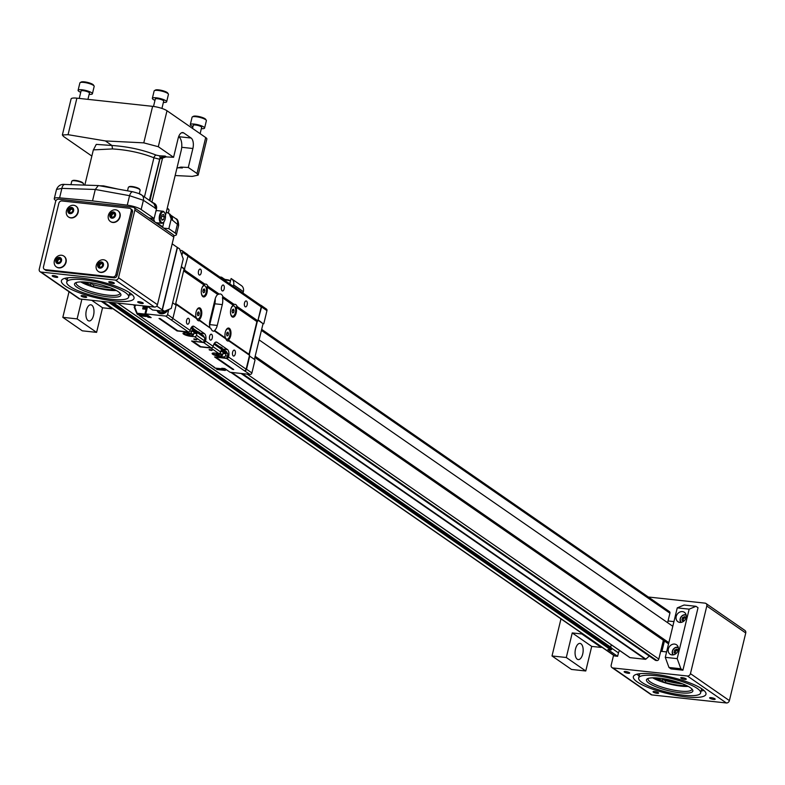 <?xml version="1.0" encoding="UTF-8"?>
<svg xmlns="http://www.w3.org/2000/svg" width="785" height="785" viewBox="0 0 785 785"><rect width="100%" height="100%" fill="white"/><g stroke="black" fill="none" stroke-linecap="round" stroke-linejoin="round"><path stroke-width="1.18" d="M158.011 310.575A5.367 4.524 -55.3 0 0 160.945 312.43A5.367 4.524 -55.3 0 0 164.811 311.115M157.432 310.517A6.054 5.103 -55.3 0 0 159.031 312.548A6.054 5.103 -55.3 0 0 166.793 310.291M232.527 309.604L233.528 309.182L234.067 310.664L233.606 312.558L232.605 312.97L232.075 311.498L232.527 309.604M232.409 312.43L233.606 312.558M232.321 310.477L234.067 310.664M230.515 312.783A5.191 2.541 96.2 0 0 232.507 316.237A5.191 2.541 96.2 0 0 235.598 311.351A5.191 2.541 96.2 0 0 233.626 305.914A5.191 2.541 96.2 0 0 230.937 308.868M231.104 315.501A5.191 2.541 96.2 0 0 232.213 316.208A5.191 2.541 96.2 0 0 232.36 316.218M233.479 305.905A5.191 2.541 96.2 0 0 233.322 305.885A5.191 2.541 96.2 0 0 232.095 306.336M237.139 306.493L236.089 307.171A6.054 2.963 -83.8 0 1 235.353 315.246A6.054 2.963 -83.8 0 1 231.32 315.933A6.054 2.963 -83.8 0 1 230.829 309.27A6.054 2.963 -83.8 0 1 232.399 305.964A6.054 2.963 -83.8 0 1 233.322 305.257L234.165 304.443A6.928 3.395 96.2 0 1 237.139 306.493L257.853 320.839A0.863 0.726 124.7 0 1 256.901 321.575L248.992 354.28M233.322 305.257L222.449 297.721L222.842 296.602A8.242 4.033 96.2 0 0 220.291 293.973A8.242 4.033 96.2 0 0 219.26 294.12L217.759 294.473A8.242 4.033 -83.8 0 0 215.002 299.556L209.968 320.378A8.242 4.033 -83.8 0 0 209.801 327.149M222.449 297.721A8.242 4.033 -83.8 0 1 222.302 304.609L217.268 325.432A8.242 4.033 -83.8 0 1 214.511 330.505L214.511 331.025L214.511 330.505M225.354 337.913A6.054 2.963 -83.8 0 1 225.285 332.222A6.054 2.963 -83.8 0 1 226.845 328.915A6.054 2.963 -83.8 0 1 230.908 331.81A6.054 2.963 -83.8 0 1 228.16 339.954L228.808 340.925L228.16 339.954M236.089 307.171L256.901 321.575M257.853 320.839L261.219 306.896L187.949 256.185M175.438 304.717L183.7 270.56A0.863 0.726 -55.3 0 0 184.249 269.883L184.446 269.069L181.266 267.086M217.759 294.473L206.877 286.947L207.927 286.28A6.928 3.395 96.2 0 0 204.963 284.219L204.11 285.034L183.631 270.854M244.508 302.99A2.993 1.462 96.2 0 0 245.509 306.876A2.993 1.462 96.2 0 0 247.295 304.06A2.993 1.462 96.2 0 0 246.156 300.93A2.993 1.462 96.2 0 0 244.508 302.99M198.507 271.149A2.993 1.462 96.2 0 0 199.518 275.035A2.993 1.462 96.2 0 0 201.294 272.218A2.993 1.462 96.2 0 0 200.155 269.088A2.993 1.462 96.2 0 0 198.507 271.149M221.507 287.065A2.993 1.462 96.2 0 0 222.518 290.96A2.993 1.462 96.2 0 0 224.294 288.144A2.993 1.462 96.2 0 0 223.156 285.014A2.993 1.462 96.2 0 0 221.507 287.065M209.556 325.422A8.242 4.033 96.2 0 0 209.772 324.617L214.805 303.795A8.242 4.033 96.2 0 0 215.218 298.751M199.478 320.005L210.929 328.542A8.242 4.033 96.2 0 0 213.481 331.182A8.242 4.033 96.2 0 0 214.511 331.025L225.844 338.865A6.928 3.395 96.2 0 0 226.208 339.65A6.928 3.395 96.2 0 0 228.808 340.925L249.522 355.262A0.863 0.726 124.7 0 0 248.973 354.359M225.393 338.041L225.844 338.865L225.393 338.041M225.786 338.718A5.191 2.541 96.2 0 0 226.659 339.159A5.191 2.541 96.2 0 0 226.806 339.169M227.925 328.856A5.191 2.541 96.2 0 0 227.768 328.837A5.191 2.541 96.2 0 0 226.541 329.288M257.303 321.507L249.316 354.506M258.049 320.015L261.601 306.945A1.727 1.462 -55.3 0 0 260.492 305.139L260.443 305.139M260.12 305.1A1.727 1.462 124.7 0 1 261.219 306.896M186.889 254.193A1.727 1.462 124.7 0 1 187.998 255.988L184.446 269.069M183.7 270.56L184.073 269.029M201.892 295.278A5.191 2.541 96.2 0 0 203.001 295.984A5.191 2.541 96.2 0 0 203.148 295.994M204.267 285.691A5.191 2.541 96.2 0 0 204.11 285.661A5.191 2.541 96.2 0 0 202.883 286.113M206.877 286.947A6.054 2.963 -83.8 0 1 206.141 295.023A6.054 2.963 -83.8 0 1 202.108 295.709A6.054 2.963 -83.8 0 1 201.627 289.047A6.054 2.963 -83.8 0 1 203.187 285.75A6.054 2.963 -83.8 0 1 204.11 285.034M196.142 317.689A6.054 2.963 -83.8 0 1 196.073 311.998A6.054 2.963 -83.8 0 1 197.634 308.691A6.054 2.963 -83.8 0 1 201.706 311.586A6.054 2.963 -83.8 0 1 198.948 319.73L199.596 320.702L198.948 319.73M175.771 304.943L175.918 304.315L196.633 318.651A6.928 3.395 96.2 0 0 196.996 319.426A6.928 3.395 96.2 0 0 199.596 320.702L210.929 328.542M191.432 327.296L203.129 335.401L204.669 337.697A4.327 2.119 96.2 0 1 204.453 340.415L205.65 340.533A5.495 2.689 96.2 0 0 204.473 333.645L194.003 326.403A5.495 2.689 96.2 0 0 193.336 326.138A5.495 2.689 96.2 0 0 190.313 329.916L190.186 330.456A1.727 1.462 124.7 0 1 188.282 331.927L165.664 316.051A1.727 1.462 -55.3 0 0 167.558 314.569L168.795 309.457M205.65 340.533L205.513 341.063L213.186 346.371A1.727 1.462 124.7 0 1 211.283 347.853L203.619 342.545A1.727 1.462 -55.3 0 0 205.513 341.063M216.169 357.116L226.62 358.46A1.727 1.462 -55.3 0 0 228.513 356.989L228.651 356.459A5.495 2.689 96.2 0 0 227.473 349.56L217.003 342.319A5.495 2.689 96.2 0 0 216.336 342.064A5.495 2.689 96.2 0 0 213.314 345.842L213.186 346.371M228.513 356.989L246.147 369.195L249.522 355.262M232.615 352.171A2.993 1.462 96.2 0 0 233.616 356.056A2.993 1.462 96.2 0 0 235.392 353.24A2.993 1.462 96.2 0 0 234.254 350.11A2.993 1.462 96.2 0 0 232.615 352.171M186.614 320.329A2.993 1.462 96.2 0 0 187.615 324.215A2.993 1.462 96.2 0 0 189.391 321.399A2.993 1.462 96.2 0 0 188.253 318.268A2.993 1.462 96.2 0 0 186.614 320.329M209.615 336.245A2.993 1.462 96.2 0 0 210.615 340.131A2.993 1.462 96.2 0 0 212.392 337.324A2.993 1.462 96.2 0 0 211.253 334.194A2.993 1.462 96.2 0 0 209.615 336.245M224.961 335.735A5.191 2.541 96.2 0 0 226.953 339.189A5.191 2.541 96.2 0 0 230.044 334.302A5.191 2.541 96.2 0 0 228.072 328.866A5.191 2.541 96.2 0 0 225.383 331.82M258 320.201L263.044 323.685L254.409 359.383M258.422 320.054L263.044 323.685M265.86 308.858A1.727 1.462 124.7 0 1 266.959 310.654L263.789 323.773M184.818 269.108L181.355 266.704M181.904 255.282L182.63 252.279A1.727 1.462 -55.3 0 0 181.521 250.474L180.099 250.317M201.303 292.56A5.191 2.541 96.2 0 0 203.295 296.024A5.191 2.541 96.2 0 0 206.386 291.127A5.191 2.541 96.2 0 0 204.414 285.701A5.191 2.541 96.2 0 0 201.725 288.654M175.918 304.315A0.863 0.726 -55.3 0 0 175.722 303.56L196.24 317.758M196.574 318.494A5.191 2.541 96.2 0 0 197.447 318.936A5.191 2.541 96.2 0 0 197.594 318.945M198.713 308.642A5.191 2.541 96.2 0 0 198.566 308.613A5.191 2.541 96.2 0 0 197.339 309.064M212.254 310.899L214.54 301.45M210.508 321.565A4.327 3.64 124.7 0 1 210.301 321.438L209.811 321.094M172.631 302.774L176.095 305.169L172.926 318.288A1.727 1.462 124.7 0 1 171.032 319.76M188.969 331.839A1.727 1.462 124.7 0 1 187.919 332.114L177.047 330.936L159.031 318.465L160.15 318.592L177.783 330.799L188.282 331.927M193.012 328.395L193.12 327.963A3.032 0.677 -166.4 0 0 191.668 326.992M199.4 332.712A2.492 0.559 -166.4 0 0 199.459 332.467A2.492 0.559 -166.4 0 0 197.643 331.604M193.169 341.19L203.619 342.545M193.12 341.406L200.783 346.715L211.283 347.853M219.574 346.784A3.032 0.677 13.6 0 1 222.253 348.128L222.145 348.56M246.147 369.195A1.727 1.462 124.7 0 1 244.253 370.667L226.62 358.46M244.626 370.716A1.727 1.462 -55.3 0 0 246.529 369.235L249.699 356.125L255.066 359.834L251.897 372.953A1.727 1.462 124.7 0 1 249.993 374.425L244.253 370.667M226.973 332.555L227.974 332.134L228.513 333.615L228.052 335.509L227.061 335.921L226.522 334.449L226.973 332.555M249.993 374.425L230.123 372.276L224.755 368.567L221.753 368.243L224.824 370.363A0.863 0.726 124.7 0 0 225.766 369.627L225.844 369.313M157 310.467A6.839 5.76 -55.3 0 0 158.874 312.95A6.839 5.76 -55.3 0 0 161.2 313.804A6.839 5.76 -55.3 0 0 168 309.781M147.59 306.425L145.784 313.902L165.664 316.051M203.315 289.38L204.316 288.968L204.856 290.44L204.394 292.334L203.403 292.756L202.864 291.274L203.315 289.38M195.75 315.511A5.191 2.541 96.2 0 0 197.742 318.975A5.191 2.541 96.2 0 0 200.832 314.078A5.191 2.541 96.2 0 0 198.86 308.642A5.191 2.541 96.2 0 0 196.171 311.606M145.784 313.902L151.152 317.611L148.149 317.287L145.088 315.168A0.863 0.726 -55.3 0 0 146.03 314.432L149.101 316.551A0.863 0.726 124.7 0 1 148.149 317.287M216.12 357.332L233.753 369.539L232.625 369.411L232.762 368.852M204.473 333.645L199.881 333.144A3.032 0.677 -166.4 0 0 199.851 333.085A3.032 0.677 -166.4 0 0 198.88 332.457M215.218 343.771A3.032 0.677 -166.4 0 0 215.188 343.702A3.032 0.677 -166.4 0 0 214.462 343.182M226.767 333.429L228.513 333.615M226.855 335.381L228.052 335.509M159.787 313.068A6.839 5.76 -55.3 0 0 160.14 313.578M203.109 290.254L204.856 290.44M203.197 292.206L204.394 292.334M197.771 312.332L198.762 311.92L199.302 313.392L198.84 315.285L197.849 315.698L197.31 314.226L197.771 312.332M177.047 330.936L177.184 330.377M204.453 340.415L204.385 340.719A1.727 1.462 124.7 0 1 202.491 342.201L191.609 341.024L200.047 346.862L200.185 346.293M214.433 343.222L226.129 351.317L227.67 353.613A4.327 2.119 96.2 0 1 227.454 356.341L227.385 356.645A1.727 1.462 -55.3 0 1 225.491 358.117L214.609 356.939L232.625 369.411M197.555 313.205L199.302 313.392M197.643 315.158L198.84 315.285M211.97 347.765A1.727 1.462 124.7 0 1 210.92 348.04L200.047 346.862M222.96 353.446L226.021 353.78L221.115 350.385L220.713 352.023A1.727 1.462 124.7 0 1 218.819 353.505L215.07 353.093A5.534 1.246 -166.4 0 0 212.136 353.495A5.534 1.246 -166.4 0 0 214.58 355.193A5.534 1.246 -166.4 0 0 219.977 356.488L223.725 356.9A1.727 1.462 -55.3 0 0 225.619 355.419L227.385 356.645M226.021 353.78L225.619 355.419M193.826 333.282L196.888 333.615L191.972 330.22L191.579 331.859A1.727 1.462 124.7 0 1 189.685 333.331L185.937 332.928A5.534 1.246 -166.4 0 0 183.003 333.321A5.534 1.246 -166.4 0 0 185.446 335.028A5.534 1.246 -166.4 0 0 190.843 336.323L194.592 336.736A1.727 1.462 -55.3 0 0 196.486 335.254L204.385 340.719M196.888 333.615L196.486 335.254M146.108 314.128L144.901 314.078L145.088 315.168L137.581 314.353L144.538 315.442L146.069 316.502L139.691 315.815L214.658 367.468A1.727 1.462 124.7 0 1 214.079 367.252L140.731 316.492M194.582 338.914L193.748 339.032L194.444 339.522L196.829 339.777L194.582 338.914L194.444 339.522M209.919 349.531L209.075 349.649L209.781 350.13L212.166 350.395L209.919 349.531L209.781 350.13M214.658 367.468L214.256 367.429A0.863 0.726 124.7 0 1 213.736 367.037L213.726 367.017M216.817 369.205A0.863 0.726 -55.3 0 0 217.317 369.549L223.117 369.843L221.586 368.783L215.208 368.096A0.863 0.726 124.7 0 1 214.717 367.743M221.655 355.733A4.357 0.971 -166.4 0 0 217.818 353.564A4.357 0.971 -166.4 0 0 213.422 353.741A4.357 0.971 -166.4 0 0 213.814 354.104A4.357 0.971 -166.4 0 0 217.985 355.605A4.357 0.971 -166.4 0 0 221.655 355.733L222.371 355.32A4.965 1.119 -166.4 0 0 222.557 355.095L223.146 352.681A4.965 1.119 -166.4 0 0 220.928 351.15M192.521 335.558A4.357 0.971 -166.4 0 0 188.685 333.399A4.357 0.971 -166.4 0 0 184.289 333.566A4.357 0.971 -166.4 0 0 184.681 333.939A4.357 0.971 -166.4 0 0 188.851 335.43A4.357 0.971 -166.4 0 0 192.521 335.558L193.238 335.146A4.965 1.119 -166.4 0 0 193.424 334.93L194.013 332.516A4.965 1.119 -166.4 0 0 191.795 330.985M138.16 314.756A0.863 0.726 124.7 0 1 137.66 314.412M139.691 315.815A0.863 0.726 124.7 0 1 139.171 315.433L138.925 314.834M140.652 316.483A0.863 0.726 124.7 0 1 140.152 316.139M216.748 369.156A0.863 0.726 124.7 0 1 216.228 368.764L215.973 368.175M147.06 308.623L144.42 306.798L144.028 308.407M147.001 308.878A0.863 0.726 -55.3 0 0 146.648 308.721L146.069 309.27L142.693 308.907L146.432 308.691M147.001 308.868L146.942 308.829A0.863 0.863 0 0 0 146.54 308.672L144.018 308.436M211.469 349.904L211.322 350.502M196.132 339.297L195.985 339.885M222.557 355.095A4.965 1.119 -166.4 0 0 219.682 353.328M193.424 334.93A4.965 1.119 -166.4 0 0 190.549 333.164M135.844 305.051L134.706 306.915L137.581 314.353A0.863 0.726 124.7 0 1 137.071 313.971L137.404 313.274L144.901 314.078L146.069 309.27L146.864 309.457M142.693 308.907L143.213 306.749L144.263 306.484M134.961 305.856L134.353 307.053M134.706 306.915L134.274 307.377L134.706 306.915L134.274 307.377L136.973 313.755M218.289 354.997L216.042 354.143L218.426 354.398L219.133 354.889L218.289 354.997L218.436 354.408M189.156 334.832L186.908 333.978L189.293 334.233L189.156 334.832L189.999 334.714L189.293 334.233M216.895 354.025L216.748 354.624M187.762 333.861L187.615 334.459M62.829 317.346L82.307 330.828L96.594 332.369L77.116 318.887L62.829 317.346L69.021 291.745M86.34 310.389A8.135 3.984 96.2 0 0 89.068 320.967A8.135 3.984 96.2 0 0 93.896 313.313A8.135 3.984 96.2 0 0 90.815 304.796A8.135 3.984 96.2 0 0 86.34 310.389M91.698 300.272L102.541 307.779L96.594 332.369M81.875 299.213L77.116 318.887M102.541 307.779L112.069 308.809L101.226 301.303M112.206 308.22L112.069 308.809M552.012 655.966L571.48 669.448L585.767 670.989L566.299 657.506L552.012 655.966L560.981 618.874M575.513 649.009A8.135 3.984 96.2 0 0 578.241 659.586A8.135 3.984 96.2 0 0 583.078 651.933A8.135 3.984 96.2 0 0 579.987 643.415A8.135 3.984 96.2 0 0 575.513 649.009M566.299 657.506L572.245 632.926L591.713 646.398L585.767 670.989M591.713 646.398L601.241 647.429L581.773 633.956L572.245 632.926M601.389 646.84L601.241 647.429M581.911 633.367L581.773 633.956M225.413 279.529A5.534 1.246 13.6 0 1 223.705 278.675L221.576 277.193L221.36 278.076M233.282 286.329L233.626 284.906A6.594 5.554 -55.3 0 0 231.663 278.871A6.594 5.554 -55.3 0 0 231.104 278.538L229.966 283.228L228.582 283.081M221.576 277.193L219.81 277.007M243.016 293.07L243.37 291.647L233.626 284.906M240.838 285.279A6.594 5.554 124.7 0 1 241.407 285.612A6.594 5.554 124.7 0 1 243.37 291.647M80.727 92.316A7.359 1.648 13.6 0 1 78.098 90.314L79.884 82.935A7.359 1.648 13.6 0 1 80.168 82.611L81.169 82.032A6.486 1.452 13.6 0 1 87.577 82.425A6.486 1.452 13.6 0 1 93.454 85.006L94.082 85.977A7.359 1.648 13.6 0 1 94.18 86.389L92.404 93.768A7.359 1.648 13.6 0 1 89.147 94.357M79.256 98.419L81.041 91.021A4.327 0.971 13.6 0 1 85.477 91.099A4.327 0.971 13.6 0 1 89.461 93.052L87.93 99.361M78.098 90.314A7.359 1.648 13.6 0 1 85.644 90.432A7.359 1.648 13.6 0 1 92.404 93.768M80.168 82.611A7.359 1.648 13.6 0 1 87.42 83.063A7.359 1.648 13.6 0 1 94.082 85.977M154.979 100.343A7.359 1.648 13.6 0 1 153.124 99.381A7.359 1.648 13.6 0 1 152.349 98.341L154.135 90.962A7.359 1.648 13.6 0 1 154.419 90.638L155.42 90.059A6.486 1.452 13.6 0 1 161.828 90.452A6.486 1.452 13.6 0 1 167.705 93.032L168.333 94.004A7.359 1.648 13.6 0 1 168.432 94.416L166.646 101.795A7.359 1.648 13.6 0 1 163.388 102.384M153.507 106.456L155.293 99.047A4.327 0.971 13.6 0 1 159.728 99.126A4.327 0.971 13.6 0 1 163.702 101.079L161.926 108.438M152.349 98.341A7.359 1.648 13.6 0 1 159.885 98.459A7.359 1.648 13.6 0 1 166.646 101.795M154.419 90.638A7.359 1.648 13.6 0 1 161.671 91.089A7.359 1.648 13.6 0 1 168.333 94.004M192.933 126.611A7.359 1.648 13.6 0 1 190.304 124.609L192.08 117.23A7.359 1.648 13.6 0 1 192.364 116.906L193.375 116.327A6.486 1.452 13.6 0 1 196.554 116.151A6.486 1.452 13.6 0 1 205.65 119.3L206.278 120.272A7.359 1.648 13.6 0 1 206.386 120.684L204.6 128.063A7.359 1.648 13.6 0 1 201.343 128.652M192.502 128.397L193.247 125.315A4.327 0.971 13.6 0 1 195.534 125.011A4.327 0.971 13.6 0 1 199.743 126.022A4.327 0.971 13.6 0 1 201.657 127.356L200.126 133.676M190.304 124.609A7.359 1.648 13.6 0 1 194.189 124.079A7.359 1.648 13.6 0 1 201.352 125.806A7.359 1.648 13.6 0 1 204.6 128.063M192.364 116.906A7.359 1.648 13.6 0 1 195.975 116.7A7.359 1.648 13.6 0 1 206.278 120.272M149.994 218.044L154.39 221.095A6.054 2.963 -83.8 0 1 153.791 218.456M155.862 211.302A6.054 2.963 -83.8 0 1 157.432 210.645L162.907 211.234A6.054 2.963 -83.8 0 1 164.457 212.46A6.054 2.963 -83.8 0 1 164.605 212.745M156.814 222.763L162.731 226.865L163.967 221.753M165.468 215.551L181.188 150.563A10.99 5.387 96.2 0 0 178.833 136.786L178.656 136.659M162.603 157.854L151.917 202.02M161.739 226.757L162.731 226.865M159.954 158.766L149.837 200.597M161.21 158.207A5.495 2.63 -156.7 0 1 160.091 157.589L165.233 156.087L166.449 156.921A2.747 2.316 -55.3 0 0 165.615 157.039L159.718 159.021L149.974 200.793M166.302 212.078L169.128 213.638A2.747 2.316 124.7 0 0 169.187 213.667A5.711 4.818 124.7 0 1 169.472 213.854A5.711 4.818 124.7 0 1 171.169 219.084L168.853 228.69L163.731 228.131M176.939 168.108L180.354 167.225L182.365 167.951L178.695 167.686M175.143 175.536L192.217 176.389L198.144 175.133L197.006 173.505L188.292 167.48L181.168 167.117L182.365 167.951L178.588 167.755M188.292 167.48L192.884 148.502A8.35 4.092 96.2 0 0 191.098 138.032L183.778 132.959A8.35 4.092 96.2 0 0 182.758 132.567A8.35 4.092 96.2 0 0 178.156 138.307L173.573 157.285L158.305 146.716L143.783 142.86L105.396 140.937L111.961 145.49L112.549 148.934L93.346 149.876L84.819 185.103M180.354 167.225A2.747 2.316 124.7 0 1 181.168 167.117M166.449 156.921L173.573 157.285M149.749 200.224A5.495 1.442 15 0 0 149.425 200.175L160.091 157.589A2.747 1.315 92.9 0 0 159.306 155.783L165.233 156.087L165.615 157.039M93.287 150.121L96.27 144.381L111.961 145.49C128.043 146.579 142.801 149.798 156.244 155.126A2.747 1.717 -67.2 0 0 153.919 157.785L159.345 159.178A5.495 1.236 13.6 0 1 159.669 159.227M148.708 199.91L149.454 200.057A5.495 1.236 13.6 0 1 149.778 200.106M154.39 203.433L150.769 201.392M149.013 217.936L154.125 218.495L156.45 208.888A5.711 4.818 -55.3 0 0 154.743 203.658A5.711 4.818 -55.3 0 0 154.694 203.619M105.396 140.937L68.059 134.677L62.358 134.991L71.082 98.949A10.99 2.463 13.6 0 1 76.891 98.164L152.614 106.348A10.99 2.463 13.6 0 1 167.009 110.754L205.699 137.542A10.99 2.463 13.6 0 1 206.857 139.092L198.144 175.133M152.82 202.756A5.495 5.328 -66.1 0 1 153.693 203.05A5.495 5.328 -66.1 0 1 153.703 203.06A5.495 5.328 -66.1 0 1 154.174 203.295M154.351 203.403A5.495 2.698 120 0 0 154.252 203.335A5.495 2.698 120 0 0 153.605 203.158L156.362 208.83L154.743 203.658M154.125 218.495L141.153 209.517A10.99 2.463 13.6 0 0 127.268 205.17L129.554 195.691A5.711 2.61 -79.7 0 1 132.851 191.795L98.517 185.564L64.861 184.446C60.975 183.965 58.198 185.633 56.51 189.43L61.878 188.38A5.711 2.973 -88.1 0 1 64.861 184.446M40.074 271.698A2.767 2.335 -55.3 0 0 41.016 272.052L79.962 299.007A2.767 2.335 124.7 0 1 79.02 298.663L40.074 271.698A2.767 2.335 -55.3 0 1 39.25 269.167L55.607 201.549A2.767 2.335 -55.3 0 1 58.639 199.184L133.097 207.23A2.767 2.335 -55.3 0 1 134.863 210.115L118.506 277.733L157.451 304.698L173.809 237.07L134.863 210.115M55.99 200.636L55.421 200.244A10.99 2.463 13.6 0 1 54.273 198.693A10.99 2.463 13.6 0 1 59.591 197.859L92.522 200.891L127.268 205.17M168.853 228.69L175.261 233.125A10.99 2.463 13.6 0 1 176.419 234.676A10.99 2.463 13.6 0 1 173.77 235.608M134.039 207.574L172.985 234.538A2.767 2.335 124.7 0 1 173.809 237.07M169.472 213.854L171.159 215.61L171.169 219.084M169.266 213.726L171.238 219.133L178.656 225.413L176.419 234.676M170.541 214.884L171.159 215.61M62.358 134.991L63.536 136.472L91.845 156.068M144.45 196.956L153.919 157.785C141.359 152.83 127.572 149.876 112.549 148.934M99.764 185.79L103.61 185.888L117.878 189.077M103.61 185.888L103.434 186.457M153.605 203.158L152.153 202.638M153.703 203.06L154.645 203.59M156.45 208.888L143.39 200.283L129.554 195.691L95.279 189.47L98.321 185.545M157.451 304.698A2.767 2.335 124.7 0 1 154.41 307.053L115.464 280.098L41.016 272.052M79.962 299.007L154.41 307.053M44.303 269.304L45.53 270.158A2.767 2.335 -55.3 0 0 46.472 270.501L114.06 277.811A2.767 2.335 -55.3 0 0 117.102 275.447L132.449 211.989A2.767 2.335 -55.3 0 0 131.625 209.448L130.398 208.604A2.767 2.335 -55.3 0 0 129.456 208.261L61.868 200.95A2.767 2.335 -55.3 0 0 58.836 203.315L43.479 266.772A2.767 2.335 -55.3 0 0 45.245 269.657L112.834 276.958A2.767 2.335 -55.3 0 0 115.876 274.593L131.223 211.136A2.767 2.335 -55.3 0 0 130.398 208.604M115.464 280.098A2.767 2.335 -55.3 0 0 118.506 277.733M92.522 200.891L95.279 189.47L61.878 188.38L59.591 197.859M139.279 193.738L140.132 190.186A6.054 1.354 -166.4 0 0 140.054 189.842A6.054 1.354 -166.4 0 0 139.494 189.332A6.054 1.354 -166.4 0 0 133.705 187.242A6.054 1.354 -166.4 0 0 128.593 187.075A6.054 1.354 -166.4 0 0 128.357 187.34L127.513 190.824M114.267 301.008A37.366 8.38 -166.4 0 0 134.029 298.339A37.366 8.38 -166.4 0 0 99.685 281.403A37.366 8.38 -166.4 0 0 61.397 280.765A37.366 8.38 -166.4 0 0 77.892 292.236A37.366 8.38 -166.4 0 0 114.267 301.008M112.814 283.473A2.855 0.638 -166.4 0 0 114.325 283.277A2.855 0.638 -166.4 0 0 111.696 281.982A2.855 0.638 -166.4 0 0 108.772 281.933A2.855 0.638 -166.4 0 0 110.028 282.806A2.855 0.638 -166.4 0 0 112.814 283.473M141.732 303.491A2.855 0.638 -166.4 0 0 143.243 303.295A2.855 0.638 -166.4 0 0 140.613 301.999A2.855 0.638 -166.4 0 0 137.689 301.95A2.855 0.638 -166.4 0 0 138.955 302.824A2.855 0.638 -166.4 0 0 141.732 303.491M85.153 297.378A2.855 0.638 -166.4 0 0 86.664 297.172A2.855 0.638 -166.4 0 0 84.034 295.876A2.855 0.638 -166.4 0 0 81.11 295.827A2.855 0.638 -166.4 0 0 82.366 296.71A2.855 0.638 -166.4 0 0 85.153 297.378M56.226 277.36A2.855 0.638 -166.4 0 0 57.737 277.154A2.855 0.638 -166.4 0 0 55.117 275.859A2.855 0.638 -166.4 0 0 52.193 275.81A2.855 0.638 -166.4 0 0 53.449 276.693A2.855 0.638 -166.4 0 0 56.226 277.36M112.51 302.529L611.378 647.851A0.657 0.559 -55.3 0 1 611.8 648.538L611.613 649.332A0.657 0.559 -55.3 0 1 610.887 649.892L607.875 649.568L617.618 656.309L614.92 656.015A1.727 1.462 124.7 0 1 614.331 655.799L102.403 301.43M611.25 644.74L610.671 647.105A0.697 0.579 -55.3 0 0 610.652 647.282M649.273 656.064L645.888 659.135A0.657 0.559 124.7 0 1 645.398 659.312L630.002 657.644A0.657 0.559 124.7 0 1 629.619 657.388M666.593 651.923L660.695 651.285L658.811 659.076A1.727 1.462 124.7 0 1 656.917 660.558L655.681 660.42A0.657 0.559 124.7 0 1 655.308 660.165M660.695 651.285L663.364 640.266M667.623 622.682L668.035 620.974L673.932 621.612M668.81 611.378A1.727 1.462 124.7 0 1 669.919 613.183L668.035 620.974M156.725 306.072L162.152 309.83L177.263 247.373L179.549 248.816L183.239 258.942L171.267 308.426L164.438 311.272L152.525 309.987L150.514 308.456M172.17 243.85L177.263 247.373M147.403 306.297L150.484 308.574M177.498 247.403L162.397 309.859L164.438 311.272M140.054 189.842L139.612 189.165A5.456 1.227 -166.4 0 0 139.112 188.694A5.456 1.227 -166.4 0 0 133.892 186.82A5.456 1.227 -166.4 0 0 129.299 186.663L128.593 187.075M617.618 656.309L618.443 652.875A4.131 3.483 124.7 0 1 619.718 650.608M613.566 655.269L611.191 665.081A2.767 2.335 -55.3 0 0 612.957 667.957L687.405 676.003A2.767 2.335 -55.3 0 0 690.447 673.648L729.393 700.603A2.767 2.335 124.7 0 1 726.361 702.967L651.903 694.921A2.767 2.335 124.7 0 1 650.961 694.578L612.015 667.613M706.804 606.02A2.767 2.335 -55.3 0 0 705.98 603.488L744.926 630.443A2.767 2.335 124.7 0 1 745.75 632.985L706.804 606.02L690.447 673.648M705.98 603.488A2.767 2.335 -55.3 0 0 705.038 603.145L648.332 597.012M677.19 658.635L680.88 668.771L668.977 667.476L671.018 668.898L682.921 670.184L698.032 607.727L695.991 606.305L684.078 605.019L677.259 607.875L665.288 657.349L677.19 658.635L689.161 609.16L677.259 607.875M129.172 295.052A37.366 8.38 -166.4 0 0 132.017 294.542M64.929 278.312A37.366 8.38 -166.4 0 0 67.216 280.068M110.469 221.537A6.574 5.544 -55.3 0 0 110.606 221.645A6.574 5.544 -55.3 0 0 118.908 219.388A6.574 5.544 -55.3 0 0 118.093 210.831A6.574 5.544 -55.3 0 0 117.946 210.733M98.38 271.502A6.574 5.544 -55.3 0 0 98.517 271.61A6.574 5.544 -55.3 0 0 106.819 269.353A6.574 5.544 -55.3 0 0 106.004 260.797A6.574 5.544 -55.3 0 0 105.857 260.698M56.461 266.978A6.574 5.544 -55.3 0 0 56.608 267.077A6.574 5.544 -55.3 0 0 64.91 264.83A6.574 5.544 -55.3 0 0 64.095 256.263A6.574 5.544 -55.3 0 0 63.948 256.165M68.55 217.013A6.574 5.544 -55.3 0 0 68.697 217.111A6.574 5.544 -55.3 0 0 76.999 214.855A6.574 5.544 -55.3 0 0 76.184 206.298A6.574 5.544 -55.3 0 0 76.037 206.2M713.673 699.406A2.855 0.638 -166.4 0 0 715.184 699.199A2.855 0.638 -166.4 0 0 712.554 697.904A2.855 0.638 -166.4 0 0 709.63 697.855A2.855 0.638 -166.4 0 0 710.896 698.738A2.855 0.638 -166.4 0 0 713.673 699.406M684.755 679.388A2.855 0.638 -166.4 0 0 686.267 679.182A2.855 0.638 -166.4 0 0 683.637 677.887A2.855 0.638 -166.4 0 0 680.713 677.838A2.855 0.638 -166.4 0 0 681.969 678.721A2.855 0.638 -166.4 0 0 684.755 679.388M657.094 693.292A2.855 0.638 -166.4 0 0 658.605 693.086A2.855 0.638 -166.4 0 0 655.975 691.791A2.855 0.638 -166.4 0 0 653.051 691.742A2.855 0.638 -166.4 0 0 654.307 692.615A2.855 0.638 -166.4 0 0 657.094 693.292M628.177 673.275A2.855 0.638 -166.4 0 0 629.678 673.069A2.855 0.638 -166.4 0 0 627.058 671.774A2.855 0.638 -166.4 0 0 624.134 671.724A2.855 0.638 -166.4 0 0 625.39 672.598A2.855 0.638 -166.4 0 0 628.177 673.275M653.1 674.001A37.366 8.38 13.6 0 1 689.475 682.783A37.366 8.38 13.6 0 1 705.97 694.254A37.366 8.38 13.6 0 1 667.682 693.606A37.366 8.38 13.6 0 1 633.338 676.68A37.366 8.38 13.6 0 1 653.1 674.001M745.75 632.985L729.393 700.603M682.921 670.184L680.88 668.771M695.991 606.305L689.161 609.16M668.977 667.476L665.288 657.349M255.154 356.302L668.84 642.66M254.86 357.489L668.545 643.857M259.119 339.905L672.804 626.273M108.369 218.613A6.574 5.544 -55.3 0 0 110.322 221.439A6.574 5.544 -55.3 0 0 118.613 219.192A6.574 5.544 -55.3 0 0 117.809 210.625A6.574 5.544 -55.3 0 0 112.167 210.508A6.574 5.544 -55.3 0 0 108.222 216.179A6.574 5.544 -55.3 0 0 108.369 218.613M96.28 268.578A6.574 5.544 -55.3 0 0 98.233 271.404A6.574 5.544 -55.3 0 0 106.525 269.157A6.574 5.544 -55.3 0 0 105.72 260.591A6.574 5.544 -55.3 0 0 100.078 260.473A6.574 5.544 -55.3 0 0 96.133 266.144A6.574 5.544 -55.3 0 0 96.28 268.578M54.371 264.054A6.574 5.544 -55.3 0 0 56.314 266.88A6.574 5.544 -55.3 0 0 64.615 264.623A6.574 5.544 -55.3 0 0 63.801 256.067A6.574 5.544 -55.3 0 0 58.159 255.939A6.574 5.544 -55.3 0 0 54.224 261.621A6.574 5.544 -55.3 0 0 54.371 264.054M66.46 214.089A6.574 5.544 -55.3 0 0 68.403 216.915A6.574 5.544 -55.3 0 0 76.704 214.658A6.574 5.544 -55.3 0 0 75.89 206.092A6.574 5.544 -55.3 0 0 70.248 205.974A6.574 5.544 -55.3 0 0 66.313 211.656A6.574 5.544 -55.3 0 0 66.46 214.089M703.959 690.457A37.366 8.38 13.6 0 1 701.113 690.967M639.167 675.973A37.366 8.38 13.6 0 1 636.87 674.227M671.989 654.906A5.711 4.818 -55.3 0 0 677.857 651.167A5.711 4.818 -55.3 0 0 676.542 644.799A5.711 4.818 -55.3 0 0 669.34 646.752A5.711 4.818 -55.3 0 0 670.037 654.19A5.711 4.818 -55.3 0 0 671.989 654.906M682.459 611.603A5.711 4.818 -55.3 0 0 676.591 615.342A5.711 4.818 -55.3 0 0 677.897 621.71A5.711 4.818 -55.3 0 0 685.109 619.758A5.711 4.818 -55.3 0 0 684.402 612.32A5.711 4.818 -55.3 0 0 682.459 611.603M111.833 299.33A31.871 7.143 -166.4 0 0 128.691 297.044A31.871 7.143 -166.4 0 0 99.391 282.61A31.871 7.143 -166.4 0 0 66.735 282.06A31.871 7.143 -166.4 0 0 80.816 291.834A31.871 7.143 -166.4 0 0 111.833 299.33M109.822 216.356A3.287 2.767 -55.3 0 0 114.757 216.895A3.287 2.767 -55.3 0 0 113.423 211.95A3.287 2.767 -55.3 0 0 109.822 216.356M97.732 266.321A3.287 2.767 -55.3 0 0 102.668 266.861A3.287 2.767 -55.3 0 0 101.334 261.925A3.287 2.767 -55.3 0 0 97.732 266.321M55.823 261.798A3.287 2.767 -55.3 0 0 60.759 262.327A3.287 2.767 -55.3 0 0 59.415 257.392A3.287 2.767 -55.3 0 0 55.823 261.798M67.912 211.832A3.287 2.767 -55.3 0 0 72.848 212.362A3.287 2.767 -55.3 0 0 71.504 207.426A3.287 2.767 -55.3 0 0 67.912 211.832M108.291 296.877A23.874 5.358 13.6 0 1 82.876 290.391A23.874 5.358 13.6 0 1 75.429 282.894A23.874 5.358 13.6 0 1 98.979 284.347A23.874 5.358 13.6 0 1 120.586 293.816A23.874 5.358 13.6 0 1 108.291 296.877M111.087 217.003L110.499 214.835L112.078 212.902L114.247 213.137L114.836 215.306L113.256 217.239L111.087 217.003M98.998 266.969L98.41 264.8L99.989 262.867L102.158 263.103L102.747 265.271L101.167 267.204L98.998 266.969M57.089 262.435L56.5 260.267L58.08 258.334L60.249 258.569L60.828 260.738L59.258 262.671L57.089 262.435M69.178 212.47L68.589 210.301L70.169 208.368L72.328 208.604L72.917 210.773L71.337 212.706L69.178 212.47M655.534 675.689A31.871 7.143 13.6 0 1 686.561 683.176A31.871 7.143 13.6 0 1 700.632 692.959A31.871 7.143 13.6 0 1 667.976 692.409A31.871 7.143 13.6 0 1 638.676 677.965A31.871 7.143 13.6 0 1 655.534 675.689M76.41 282.472A22.5 5.044 -166.4 0 0 76.165 282.963A22.5 5.044 -166.4 0 0 86.095 289.861A22.5 5.044 -166.4 0 0 107.996 295.15A22.5 5.044 -166.4 0 0 119.899 293.541A22.5 5.044 -166.4 0 0 119.899 293.001M111.921 217.092L110.499 214.835M111.499 215.522L113.079 213.589L112.078 212.902M113.079 213.589L114.404 213.736M99.832 267.057L98.41 264.8M99.41 265.487L100.99 263.564L99.989 262.867M100.99 263.564L102.315 263.701M57.923 262.524L56.5 260.267M57.501 260.963L59.071 259.03L58.08 258.334M59.071 259.03L60.406 259.168M70.012 212.558L68.589 210.301M69.59 210.998L71.16 209.065L70.169 208.368M71.16 209.065L72.495 209.202A2.159 1.825 -55.3 0 0 70.1 212.568M659.086 678.142A23.874 5.358 13.6 0 1 692.527 689.73A23.874 5.358 13.6 0 1 668.398 690.672A23.874 5.358 13.6 0 1 647.37 678.799A23.874 5.358 13.6 0 1 659.086 678.142M673.01 654.906A4.759 4.013 124.7 0 1 672.941 649.754A4.759 4.013 124.7 0 1 677.553 647.183A4.759 4.013 124.7 0 1 678.26 647.331M680.87 622.427A4.759 4.013 124.7 0 1 680.801 617.275A4.759 4.013 124.7 0 1 685.413 614.704A4.759 4.013 124.7 0 1 686.119 614.851M116.298 290.509A22.5 5.044 13.6 0 1 80.757 281.903M114.414 213.755A2.159 1.825 -55.3 0 0 112.01 217.102M102.325 263.721A2.159 1.825 -55.3 0 0 99.921 267.067M60.416 259.197A2.159 1.825 -55.3 0 0 58.011 262.533M648.351 678.387A22.5 5.044 -166.4 0 0 648.106 678.868A22.5 5.044 -166.4 0 0 668.781 689.063A22.5 5.044 -166.4 0 0 691.84 689.456A22.5 5.044 -166.4 0 0 691.84 688.916M673.51 654.818A4.288 3.611 124.7 0 1 672.931 650.078A4.288 3.611 124.7 0 1 677.229 647.488A4.288 3.611 124.7 0 1 678.358 647.821M681.37 622.348A4.288 3.611 124.7 0 1 680.791 617.599A4.288 3.611 124.7 0 1 685.089 615.008A4.288 3.611 124.7 0 1 686.218 615.342M688.239 686.414A22.5 5.044 13.6 0 1 652.698 677.818M678.181 650.284L676.837 649.116L674.629 650.117L674.04 652.541L675.591 653.905M686.041 617.805L684.697 616.637L682.479 617.648L681.9 620.071L683.45 621.426M677.828 649.98L675.777 650.922L675.188 653.346L674.04 652.541M675.777 650.922L674.629 650.117M675.188 653.346L675.728 653.807M685.688 617.51L683.637 618.443L683.048 620.866L681.9 620.071M683.637 618.443L682.479 617.648M683.048 620.866L683.588 621.327M114.424 289.557A20.577 4.612 13.6 0 1 93.346 286.564A4.121 0.922 13.6 0 1 90.304 284.916A3.385 0.756 -166.4 0 0 88.244 283.699A3.385 0.756 -166.4 0 0 84.574 283.051L82.965 283.1M86.409 283.719L88.332 284.455L86.409 283.719M110.4 287.85A20.577 4.612 13.6 0 1 93.768 284.808A4.121 0.922 13.6 0 1 90.726 283.159A3.385 0.756 -166.4 0 0 90.265 282.639M658.35 679.624L660.273 680.369L658.35 679.624M654.906 679.005L656.515 678.956A3.385 0.756 13.6 0 1 660.185 679.604A3.385 0.756 13.6 0 1 662.246 680.821A4.121 0.922 -166.4 0 0 665.288 682.469A20.577 4.612 -166.4 0 0 686.365 685.472M662.206 678.544A3.385 0.756 13.6 0 1 662.668 679.074A4.121 0.922 -166.4 0 0 662.736 679.3A4.121 0.922 -166.4 0 0 665.709 680.723A20.577 4.612 -166.4 0 0 682.342 683.764M681.576 683.47A19.586 4.396 13.6 0 1 662.736 679.3M662.501 678.77A19.586 4.396 -166.4 0 0 679.918 682.881M164.32 216.68L163.486 214.403L161.955 215.041L161.249 217.955L162.073 220.232L163.614 219.594L164.32 216.68L161.631 216.385M161.769 219.388L163.614 219.594M161.533 222.479A5.456 2.669 -83.8 0 1 160.611 214.805A5.456 2.669 -83.8 0 1 164.762 212.99A5.456 2.669 -83.8 0 1 163.79 221.959A5.456 2.669 -83.8 0 1 161.533 222.479M163.584 222.175A6.054 2.963 -83.8 0 1 163.378 222.42A6.054 2.963 -83.8 0 1 161.602 223.283A6.054 2.963 -83.8 0 1 160.866 222.999A6.054 2.963 -83.8 0 1 159.414 216.16A6.054 2.963 -83.8 0 1 162.907 211.234M156.657 222.655A6.054 2.963 -83.8 0 1 156.127 222.695A6.054 2.963 -83.8 0 1 155.715 222.587M155.087 222.145A6.054 2.963 -83.8 0 1 154.39 221.095M168.333 213.167L169.05 210.203A6.054 1.354 -166.4 0 0 168.971 209.86L168.53 209.183A5.456 1.227 -166.4 0 0 167.225 208.261M168.971 209.86A6.054 1.354 -166.4 0 0 167.136 208.653M83.318 185.054L83.553 184.073A6.054 1.354 -166.4 0 0 83.475 183.729L83.033 183.042A5.456 1.227 -166.4 0 0 75.389 180.403A5.456 1.227 -166.4 0 0 72.72 180.55L72.014 180.952A6.054 1.354 -166.4 0 0 71.778 181.217L70.954 184.642M83.475 183.729A6.054 1.354 -166.4 0 0 74.987 180.786A6.054 1.354 -166.4 0 0 72.014 180.952M222.842 296.602L234.165 304.443M207.927 286.28L219.26 294.12M184.249 269.883L204.963 284.219M214.805 303.795L222.302 304.609M209.772 324.617L217.268 325.432M172.867 318.465L190.186 330.456M266.959 310.654L261.601 306.945M187.998 255.988L182.63 252.279M192.629 326.246L194.003 326.403M215.63 342.172L217.003 342.319M222.881 349.07L227.473 349.56M227.464 356.331L228.651 356.459M167.558 314.569L172.926 318.288M246.529 369.235L251.897 372.953M224.137 368.499L225.943 369.392M225.491 358.117L223.725 356.9M220.114 355.899L219.977 356.488M213.059 346.725L220.713 352.023M218.819 353.505L210.92 348.04M202.491 342.201L194.592 336.736M190.981 335.735L190.843 336.323M190.058 330.809L191.579 331.859M189.685 333.331L187.919 332.114M204.669 337.697L190.922 328.179M227.67 353.613L213.922 344.095M225.697 369.813L225.864 369.745A0.863 0.863 0 0 1 224.922 370.402L217.533 369.578M225.128 370.334L217.425 369.588A0.863 0.863 0 0 1 217.023 369.441L216.454 369.048M215.208 368.096L214.256 367.429M143.213 306.749L142.752 305.797M134.696 305.708L135.471 305.012M223.705 278.675L223.489 279.558M223.97 279.892A4.239 0.952 13.6 0 1 226.394 279.627A4.239 0.952 13.6 0 1 230.584 280.696L223.774 279.754M230.496 281.059A4.759 1.07 -166.4 0 0 224.019 279.921M192.884 148.502L181.718 147.295M191.098 138.032L178.705 136.688M183.778 132.959L181.678 132.734M197.006 173.505L205.699 137.542M158.305 146.716L167.009 110.754M156.244 155.126L159.306 155.783M140.005 194.376A5.711 4.818 -55.3 0 1 141.683 195.053L141.683 195.053A5.711 4.818 -55.3 0 1 143.39 200.283L141.153 209.517M175.261 233.125L177.498 223.892A5.711 4.818 124.7 0 0 175.791 218.662L175.791 218.662C177.508 218.907 178.46 221.164 178.656 225.413M171.042 215.424A5.711 4.818 124.7 0 1 172.278 220.281M143.783 142.86L152.614 106.348M68.059 134.677L76.891 98.164M155.136 208.417A5.711 4.818 -55.3 0 0 153.438 203.187L141.683 195.053C141.3 194.337 138.356 193.257 132.851 191.795M102.727 301.469L614.92 656.015M610.887 649.892L108.438 302.088M110.253 302.284L611.613 649.332M611.8 648.538L111.833 302.451M112.962 302.578L610.671 647.105M117.809 303.098L630.002 657.644M645.398 659.312L230.859 372.355M134.559 305.699L133.214 304.766M134.098 304.865L134.863 305.394M231.742 372.453L645.888 659.135M143.498 305.875L147.119 308.387M241.142 373.474L655.681 660.42M656.917 660.558L242.379 373.601M147.266 307.769L144.734 306.013M247.157 374.121L658.811 659.076M669.919 613.183L261.415 330.406M131.223 211.136L132.449 211.989M115.876 274.593L117.102 275.447M112.834 276.958L114.06 277.811M45.245 269.657L46.472 270.501M611.809 648.282L618.443 652.875M612.957 667.957L651.903 694.921M726.361 702.967L687.405 676.003M82.798 283.012L83.053 281.923M93.346 286.564L93.768 284.808M90.304 284.916L90.726 283.159M84.574 283.051L84.819 282.021M655.004 677.838L654.739 678.927M656.76 677.936L656.515 678.956M662.668 679.074L662.246 680.821M665.709 680.723L665.288 682.469M160.748 313.735L159.031 312.548M214.766 330.583L225.442 337.982M228.69 340.229L249.267 354.467M187.909 254.929L260.708 305.316M266.449 309.074L261.081 305.355M182.11 250.69L187.478 254.409M211.979 312.067L212.686 312.558M199.459 332.467L199.851 333.085M214.786 343.084L215.188 343.702M134.196 307.298L136.982 313.872A0.863 0.863 0 0 0 137.287 314.245L137.866 314.648M139.396 315.707L140.358 316.375M214.913 367.988L213.962 367.321M135.305 304.992L134.186 307.22M213.422 353.741L212.98 353.064M184.289 333.566L183.847 332.899M231.663 278.871L241.407 285.612M177.891 167.882L179.961 167.715M54.273 198.693L56.51 189.43M170.973 215.325L175.791 218.662M611.603 647.939L112.638 302.539M117.681 303.088L629.776 657.565M655.455 660.342L241.015 373.454M147.109 308.446L143.37 305.865M669.399 611.593L261.67 329.357M67.765 277.802L66.735 282.06M129.721 292.795L128.691 297.044M112.167 210.508A7.487 7.487 0 0 0 108.222 216.189M100.078 260.473A7.487 7.487 0 0 0 96.133 266.154M58.159 255.939A7.487 7.487 0 0 0 54.224 261.621M70.248 205.974A7.487 7.487 0 0 0 66.303 211.656M639.706 673.716L638.676 677.965M701.662 688.71L700.632 692.959M82.651 282.943L82.896 281.923M654.837 677.828L654.592 678.858M664.424 641.002L661.902 651.413M164.762 212.99L164.457 212.46M161.602 223.283L156.127 222.695"/></g></svg>
